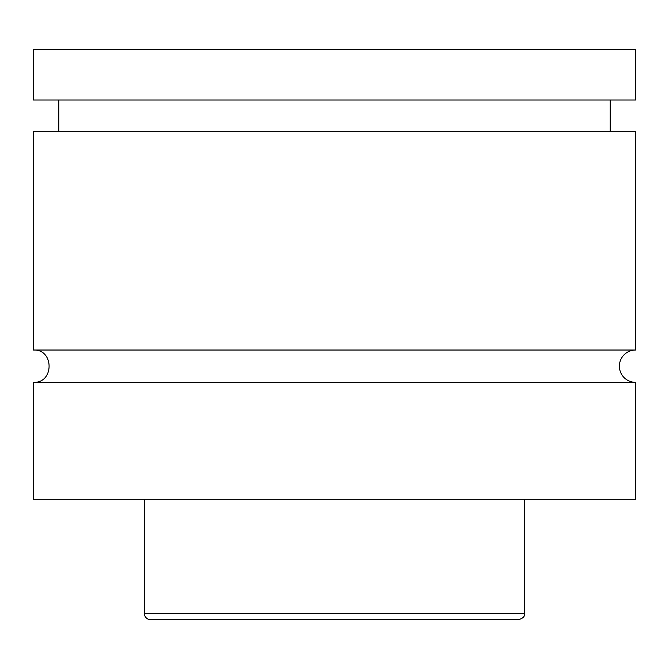 <?xml version="1.0" encoding="UTF-8"?>
<svg xmlns="http://www.w3.org/2000/svg" width="669" height="669" viewBox="0 0 669 669"><rect width="100%" height="100%" fill="white"/><g stroke="black" fill="none" stroke-linecap="round" stroke-linejoin="round"><path stroke-width="1" d="M33.45 382.35C54.298 383.354 54.298 349.026 33.45 350.029L635.55 350.029A16.165 16.165 0 0 0 619.385 366.186A16.165 16.165 0 0 0 635.55 382.35L635.55 499.283L33.45 499.283L33.45 382.35L635.55 382.35M518.299 619.703L150.701 619.703A6.339 6.339 0 0 1 144.362 613.364L524.638 613.364C525.014 616.417 522.899 618.524 518.299 619.703M524.638 499.283L524.638 613.364M33.45 350.029L33.45 131.684L635.55 131.684L635.55 350.029M33.45 49.297L635.55 49.297L635.55 99.999L33.45 99.999L33.45 49.297M144.362 613.364L144.362 499.283M610.195 131.684L610.195 99.999M58.805 131.684L58.805 99.999"/></g></svg>
